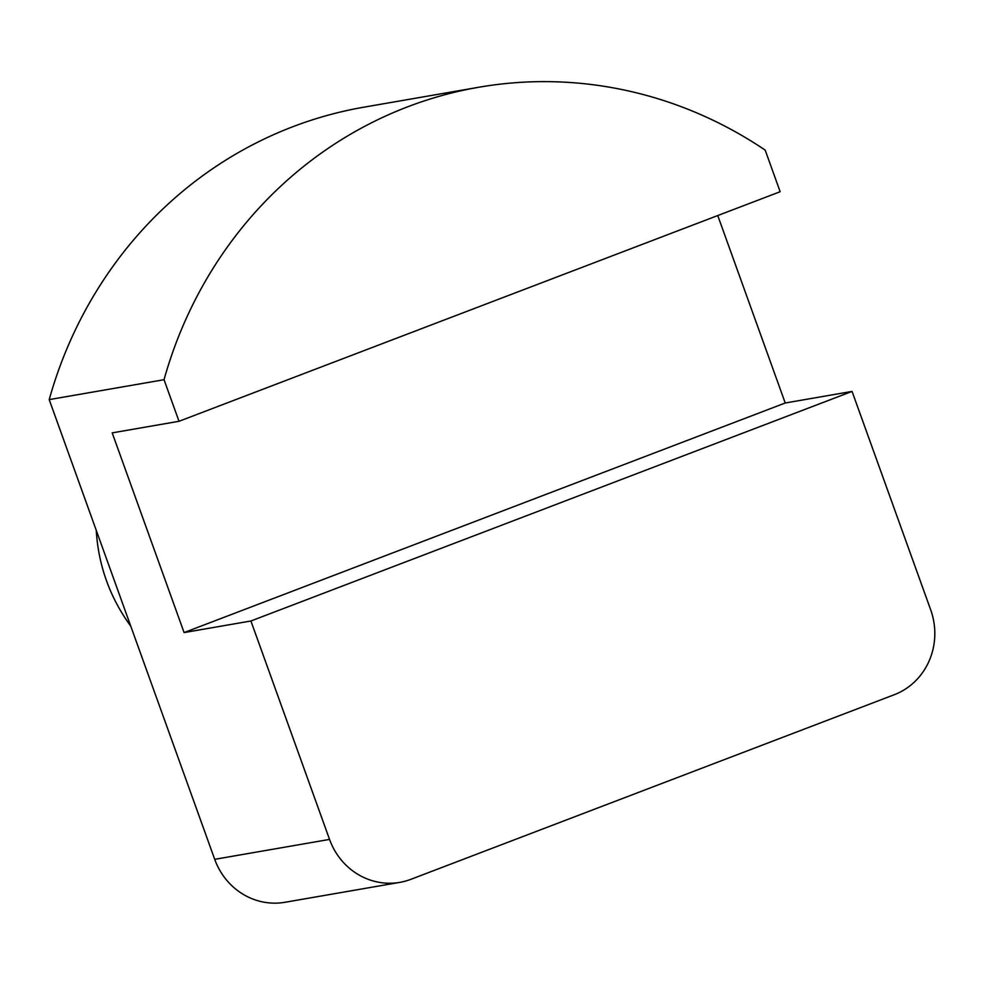 <?xml version="1.0" encoding="UTF-8"?>
<svg xmlns="http://www.w3.org/2000/svg" width="984" height="984" viewBox="0 0 984 984"><rect width="100%" height="100%" fill="white"/><g stroke="black" fill="none" stroke-linecap="round" stroke-linejoin="round"><path stroke-width="1.48" d="M184.094 632.577L112.201 432.874L179.014 421.287L780.152 191.72L765.183 150.121A425.211 402.997 80.2 0 0 478.839 87.244L363.994 107.158A425.211 402.997 80.2 0 0 49.2 399.615L214.709 859.327A66.445 62.964 80.2 0 0 284.991 902.279L399.836 882.365A66.445 62.964 80.2 0 0 410.943 879.302L894.222 694.741A66.445 62.964 80.2 0 0 930.692 609.834L852.058 391.411L250.908 620.99L184.094 632.577L785.232 402.997L852.058 391.411M478.839 87.244A425.211 402.997 80.2 0 0 164.033 379.701L49.2 399.615M717.754 215.545L785.232 402.997M96.248 530.302C98.412 565.615 109.913 597.596 130.786 626.205M179.014 421.287L164.033 379.701M399.836 882.365A66.445 62.964 80.2 0 1 329.542 839.413L250.908 620.99M329.542 839.413L214.709 859.327"/></g></svg>
